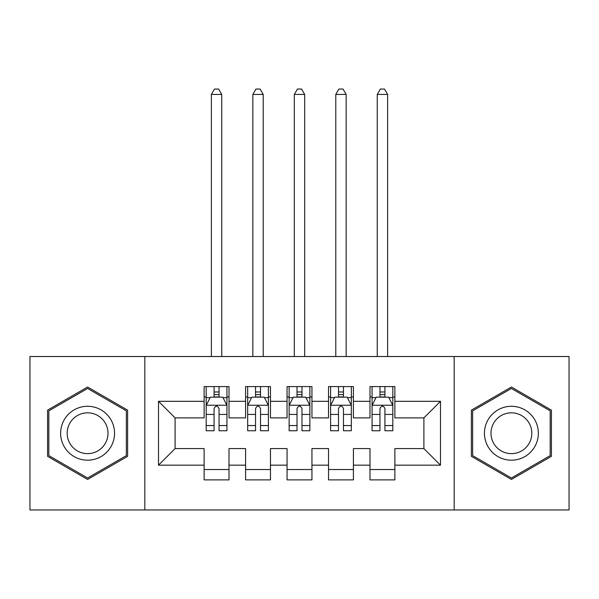 <?xml version="1.0" encoding="UTF-8"?>
<svg xmlns="http://www.w3.org/2000/svg" width="599" height="599" viewBox="0 0 599 599"><rect width="100%" height="100%" fill="white"/><g stroke="black" fill="none" stroke-linecap="round" stroke-linejoin="round"><path stroke-width="0.9" d="M454.177 509.959L569.05 509.959L569.05 356.517L454.177 356.517L454.177 509.959L144.823 509.959L144.823 356.517L29.95 356.517L29.95 509.959L144.823 509.959M454.177 356.517L144.823 356.517M158.503 465.168L158.503 401.308L204.124 401.308L204.124 417.892L175.095 417.892L175.095 448.584L158.503 465.168L204.124 465.168L204.124 479.889L229.005 479.889L229.005 465.168L245.59 465.168L245.59 479.889L270.471 479.889L270.471 465.168L287.056 465.168L287.056 479.889L311.944 479.889L311.944 465.168L328.529 465.168L328.529 479.889L353.41 479.889L353.41 465.168L369.995 465.168L369.995 479.889L394.876 479.889L394.876 448.584L423.905 448.584L423.905 417.892L394.876 417.892L394.876 401.308L440.497 401.308L440.497 465.168L394.876 465.168M394.876 401.308L394.876 386.587L369.995 386.587L369.995 401.308L353.41 401.308L353.41 386.587L328.529 386.587L328.529 401.308L311.944 401.308L311.944 386.587L287.056 386.587L287.056 401.308L270.471 401.308L270.471 386.587L245.59 386.587L245.59 401.308L229.005 401.308L229.005 386.587L204.124 386.587L204.124 401.308M353.41 465.168L353.41 448.584L369.995 448.584L369.995 465.168M440.497 401.308L423.905 417.892M311.944 465.168L311.944 448.584L328.529 448.584L328.529 465.168M369.995 401.308L369.995 417.892L353.41 417.892L353.41 401.308M270.471 465.168L270.471 448.584L287.056 448.584L287.056 465.168M328.529 401.308L328.529 417.892L311.944 417.892L311.944 401.308M229.005 465.168L229.005 448.584L245.59 448.584L245.59 465.168M287.056 401.308L287.056 417.892L270.471 417.892L270.471 401.308M175.095 448.584L204.124 448.584L204.124 465.168M245.59 401.308L245.59 417.892L229.005 417.892L229.005 401.308M369.995 396.95L372.069 396.95M392.809 396.95L394.876 396.95M328.529 396.95L330.603 396.95M351.336 396.95L353.41 396.95M287.056 396.95L289.13 396.95M309.87 396.95L311.944 396.95M245.59 396.95L247.664 396.95M268.397 396.95L270.471 396.95M204.124 396.95L206.191 396.95M226.931 396.95L229.005 396.95M204.124 469.526L229.005 469.526M245.59 469.526L270.471 469.526M287.056 469.526L311.944 469.526M328.529 469.526L353.41 469.526M369.995 469.526L394.876 469.526M158.503 401.308L175.095 417.892M423.905 448.584L440.497 465.168M127.609 410.135L87.589 387.029L47.576 410.135L47.576 456.341L87.589 479.447L127.609 456.341L127.609 410.135M471.391 410.135L471.391 456.341L511.411 479.447L551.424 456.341L551.424 410.135L511.411 387.029L471.391 410.135M219.047 391.978L214.075 391.978M226.931 425.552L219.047 425.552L219.047 430.748L226.931 430.748L226.931 405.456L222.783 397.159L210.339 397.159L206.191 405.456L206.191 430.748L214.075 430.748L214.075 425.552L206.191 425.552M206.191 405.456L206.191 386.587M226.931 405.456L226.931 386.587M214.075 397.159L214.075 386.587M219.047 386.587L219.047 397.159M219.047 425.552L219.047 408.563C217.392 405.366 215.737 405.366 214.075 408.563L214.075 425.552M219.047 396.95L214.075 396.95M221.742 356.517L221.742 94.432L211.38 94.432L211.38 356.517M211.38 94.432L214.487 89.041L218.635 89.041L221.742 94.432M260.52 391.978L255.541 391.978M268.397 425.552L260.52 425.552L260.52 430.748L268.397 430.748L268.397 405.456L264.249 397.159L251.812 397.159L247.664 405.456L247.664 430.748L255.541 430.748L255.541 425.552L247.664 425.552M247.664 405.456L247.664 386.587M268.397 405.456L268.397 386.587M255.541 397.159L255.541 386.587M260.52 386.587L260.52 397.159M260.52 425.552L260.52 408.563C258.865 405.366 257.203 405.366 255.541 408.563L255.541 425.552M260.52 396.95L255.541 396.95M263.216 356.517L263.216 94.432L252.845 94.432L252.845 356.517M252.845 94.432L255.96 89.041L260.101 89.041L263.216 94.432M301.986 391.978L297.014 391.978M309.87 425.552L301.986 425.552L301.986 430.748L309.87 430.748L309.87 405.456L305.722 397.159L293.278 397.159L289.13 405.456L289.13 430.748L297.014 430.748L297.014 425.552L289.13 425.552M289.13 405.456L289.13 386.587M309.87 405.456L309.87 386.587M297.014 397.159L297.014 386.587M301.986 386.587L301.986 397.159M301.986 425.552L301.986 408.563C300.331 405.366 298.676 405.366 297.014 408.563L297.014 425.552M301.986 396.95L297.014 396.95M304.681 356.517L304.681 94.432L294.319 94.432L294.319 356.517M294.319 94.432L297.426 89.041L301.574 89.041L304.681 94.432M110.935 419.764A26.955 26.955 0 0 0 74.111 409.896A26.955 26.955 0 0 0 64.25 446.719A26.955 26.955 0 0 0 101.066 456.58A26.955 26.955 0 0 0 110.935 419.764M105.267 423.036A20.411 20.411 0 0 0 77.391 415.564A20.411 20.411 0 0 0 69.918 443.44A20.411 20.411 0 0 0 97.794 450.912A20.411 20.411 0 0 0 105.267 423.036M87.589 478.009L48.819 455.622L48.819 410.854L87.589 388.466L126.367 410.854L126.367 455.622L87.589 478.009M534.75 419.764A26.955 26.955 0 0 0 497.934 409.896A26.955 26.955 0 0 0 488.065 446.719A26.955 26.955 0 0 0 524.889 456.58A26.955 26.955 0 0 0 534.75 419.764M529.082 423.036A20.411 20.411 0 0 0 501.206 415.564A20.411 20.411 0 0 0 493.733 443.44A20.411 20.411 0 0 0 521.609 450.912A20.411 20.411 0 0 0 529.082 423.036M511.411 478.009L472.633 455.622L472.633 410.854L511.411 388.466L550.182 410.854L550.182 455.622L511.411 478.009M343.459 391.978L338.48 391.978M351.336 425.552L343.459 425.552L343.459 430.748L351.336 430.748L351.336 405.456L347.188 397.159L334.751 397.159L330.603 405.456L330.603 430.748L338.48 430.748L338.48 425.552L330.603 425.552M330.603 405.456L330.603 386.587M351.336 405.456L351.336 386.587M338.48 397.159L338.48 386.587M343.459 386.587L343.459 397.159M343.459 425.552L343.459 408.563C341.804 405.366 340.142 405.366 338.48 408.563L338.48 425.552M343.459 396.95L338.48 396.95M346.155 356.517L346.155 94.432L335.784 94.432L335.784 356.517M335.784 94.432L338.899 89.041L343.04 89.041L346.155 94.432M384.925 391.978L379.953 391.978M392.809 425.552L384.925 425.552L384.925 430.748L392.809 430.748L392.809 405.456L388.661 397.159L376.217 397.159L372.069 405.456L372.069 430.748L379.953 430.748L379.953 425.552L372.069 425.552M372.069 405.456L372.069 386.587M392.809 405.456L392.809 386.587M379.953 397.159L379.953 386.587M384.925 386.587L384.925 397.159M384.925 425.552L384.925 408.563C383.27 405.366 381.608 405.366 379.953 408.563L379.953 425.552M384.925 396.95L379.953 396.95M387.62 356.517L387.62 94.432L377.258 94.432L377.258 356.517M377.258 94.432L380.365 89.041L384.513 89.041L387.62 94.432M226.826 405.246L206.296 405.246M206.191 397.661L210.092 397.661M223.03 397.661L226.931 397.661M214.075 414.433L206.191 414.433M226.931 414.433L219.047 414.433M219.047 394.614L214.075 394.614M268.292 405.246L247.769 405.246M247.664 397.661L251.565 397.661M264.503 397.661L268.397 397.661M255.541 414.433L247.664 414.433M268.397 414.433L260.52 414.433M260.52 394.614L255.541 394.614M309.765 405.246L289.235 405.246M289.13 397.661L293.031 397.661M305.969 397.661L309.87 397.661M297.014 414.433L289.13 414.433M309.87 414.433L301.986 414.433M301.986 394.614L297.014 394.614M351.231 405.246L330.708 405.246M330.603 397.661L334.497 397.661M347.435 397.661L351.336 397.661M338.48 414.433L330.603 414.433M351.336 414.433L343.459 414.433M343.459 394.614L338.48 394.614M392.704 405.246L372.174 405.246M372.069 397.661L375.97 397.661M388.908 397.661L392.809 397.661M379.953 414.433L372.069 414.433M392.809 414.433L384.925 414.433M384.925 394.614L379.953 394.614"/></g></svg>
